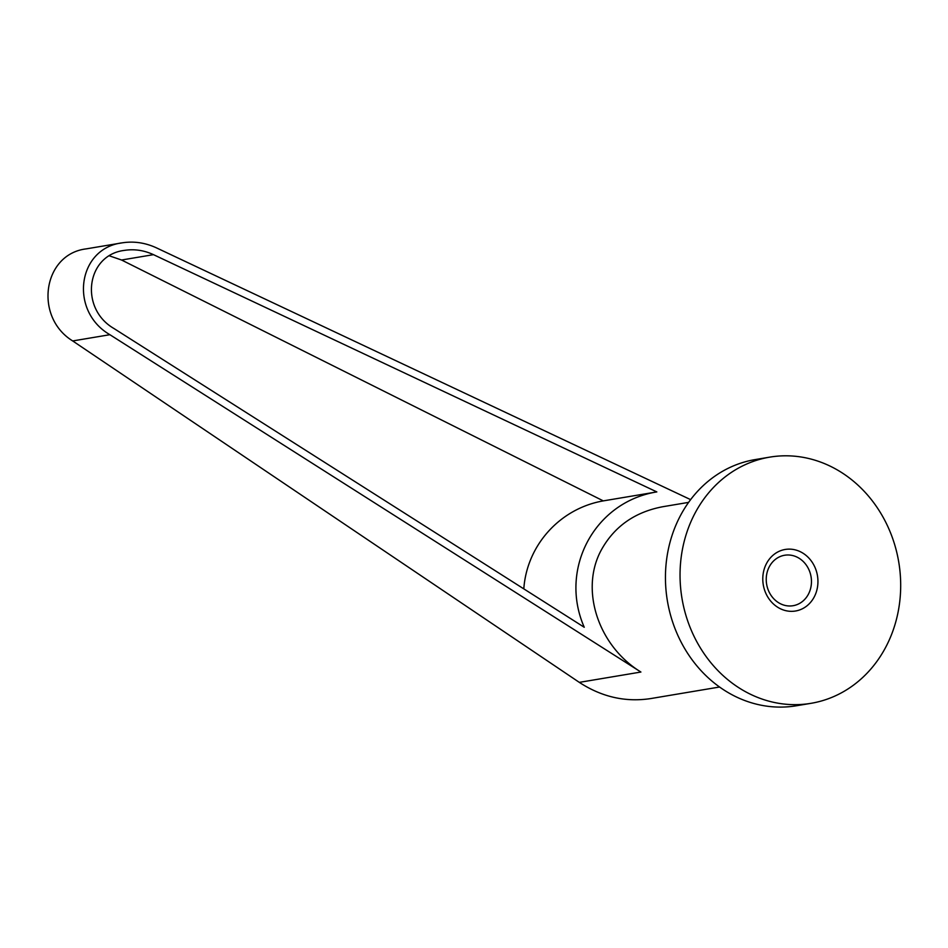 <?xml version="1.0" encoding="UTF-8"?>
<svg xmlns="http://www.w3.org/2000/svg" width="948" height="948" viewBox="0 0 948 948"><rect width="100%" height="100%" fill="white"/><g stroke="black" fill="none" stroke-linecap="round" stroke-linejoin="round"><path stroke-width="1.42" d="M811.014 703.321L796.427 705.762A124.804 109.897 -99.5 0 1 685.546 649.996A124.804 109.897 -99.5 0 1 680.723 515.096A124.804 109.897 -99.5 0 1 755.129 459.59L769.717 457.137A124.804 109.897 -99.5 0 1 880.585 512.915A124.804 109.897 -99.5 0 1 885.408 647.816A124.804 109.897 -99.5 0 1 811.014 703.321A124.804 109.897 -99.5 0 1 700.145 647.543A124.804 109.897 -99.5 0 1 695.311 512.655A124.804 109.897 -99.5 0 1 769.717 457.137M688.604 502.381L662.948 506.694C635.219 511.908 614.814 526.093 601.731 549.236C579.512 588.661 597.678 645.564 640.907 672.037L579.311 682.37L72.7 340.948C33.678 316.964 42.909 254.088 86.209 248.874L122.138 242.854C77.404 248.305 69.038 311.027 109.897 334.703L640.907 672.037M769.361 566.631A25.584 22.527 80.5 0 0 770.357 594.289A25.584 22.527 80.5 0 0 793.085 605.713A25.584 22.527 80.5 0 0 808.336 594.337A25.584 22.527 80.5 0 0 807.341 566.691A25.584 22.527 80.5 0 0 784.612 555.255A25.584 22.527 80.5 0 0 769.361 566.631M766.6 563.337A31.201 27.468 -99.5 0 1 804.366 554.118A31.201 27.468 -99.5 0 1 814.131 597.121A31.201 27.468 -99.5 0 1 776.365 606.353A31.201 27.468 -99.5 0 1 766.6 563.337M656.834 491.917C594.645 501.836 558.645 569.001 584.252 627.268L113.902 328.482C79.17 308.349 86.28 255.036 124.307 250.402C134.201 248.838 143.918 250.26 153.481 254.657L656.834 491.917L603.295 500.888L121.557 260.013L109.399 255.842M523.806 588.874C526.827 545.195 560.055 508.424 603.295 500.888M690.618 499.632L156.467 247.866C145.222 242.688 133.775 241.017 122.138 242.854M719.579 687.016L650.518 698.605C625.431 702.373 601.696 696.97 579.311 682.37M153.481 254.657L121.557 260.013M109.897 334.703L72.7 340.948"/></g></svg>
